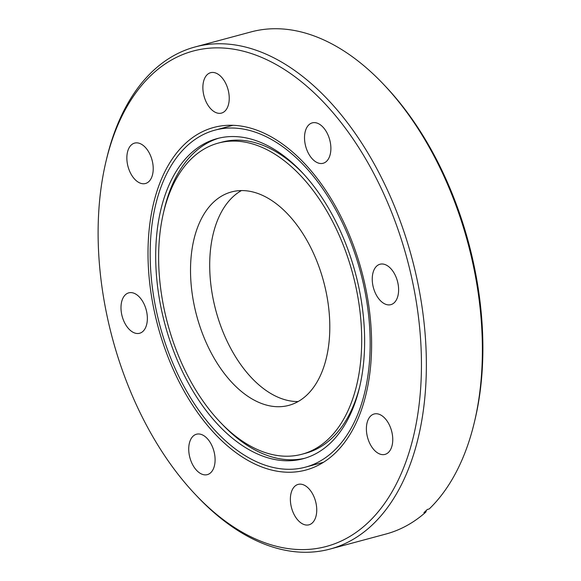 <?xml version="1.0" encoding="UTF-8"?>
<svg xmlns="http://www.w3.org/2000/svg" width="581" height="581" viewBox="0 0 581 581"><rect width="100%" height="100%" fill="white"/><g stroke="black" fill="none" stroke-linecap="round" stroke-linejoin="round"><path stroke-width="0.87" d="M213.815 201.919A110.499 65.74 -105 0 0 201.745 331.657A110.499 65.74 -105 0 0 288.844 405.364A110.499 65.74 -105 0 0 306.514 395.385A110.499 65.74 -105 0 0 318.584 265.655A110.499 65.74 -105 0 0 231.485 191.941A110.499 65.74 -105 0 0 213.815 201.919M298.111 401.558A110.499 65.74 75 0 1 218.216 318.606A110.499 65.74 75 0 1 233.003 196.763A110.499 65.74 75 0 1 241.405 190.59M301.982 454.226A161.097 95.843 -105 0 0 327.735 439.679A161.097 95.843 -105 0 0 345.339 250.542A161.097 95.843 -105 0 0 218.347 143.079A161.097 95.843 -105 0 0 192.594 157.625A161.097 95.843 -105 0 0 174.99 346.763A161.097 95.843 -105 0 0 301.982 454.226L305.591 453.26A161.097 95.843 -105 0 0 331.344 438.713A161.097 95.843 -105 0 0 359.988 385.581M302.962 173.392A161.097 95.843 -105 0 0 221.964 142.113L218.347 143.079M190.648 153.551A165.745 98.61 -105 0 0 172.528 348.157A165.745 98.61 -105 0 0 303.188 458.721A165.745 98.61 -105 0 0 329.681 443.753A165.745 98.61 -105 0 0 347.801 249.155A165.745 98.61 -105 0 0 217.141 138.59A165.745 98.61 -105 0 0 190.648 153.551M218.957 138.133A165.745 98.61 -105 0 0 194.257 152.585A165.745 98.61 -105 0 0 163.951 210.758M220.983 422.946A165.745 98.61 -105 0 0 304.989 458.206M210.685 472.745A20.916 12.448 75 0 1 207.337 474.633A20.916 12.448 75 0 1 190.851 460.675A20.916 12.448 75 0 1 193.139 436.113A20.916 12.448 75 0 1 196.48 434.225A20.916 12.448 75 0 1 212.973 448.183A20.916 12.448 75 0 1 210.685 472.745M142.955 331.373A20.916 12.448 75 0 1 139.607 333.262A20.916 12.448 75 0 1 123.114 319.303A20.916 12.448 75 0 1 125.402 294.749A20.916 12.448 75 0 1 128.75 292.853A20.916 12.448 75 0 1 145.235 306.812A20.916 12.448 75 0 1 142.955 331.373M148.809 181.621A20.916 12.448 75 0 1 145.461 183.509A20.916 12.448 75 0 1 128.975 169.558A20.916 12.448 75 0 1 131.262 144.996A20.916 12.448 75 0 1 134.603 143.108A20.916 12.448 75 0 1 151.096 157.059A20.916 12.448 75 0 1 148.809 181.621M224.825 111.211A20.916 12.448 75 0 1 221.477 113.099A20.916 12.448 75 0 1 204.991 99.14A20.916 12.448 75 0 1 207.279 74.586A20.916 12.448 75 0 1 210.62 72.69A20.916 12.448 75 0 1 227.113 86.649A20.916 12.448 75 0 1 224.825 111.211M326.471 161.387A20.916 12.448 75 0 1 323.123 163.276A20.916 12.448 75 0 1 306.637 149.317A20.916 12.448 75 0 1 308.925 124.762A20.916 12.448 75 0 1 312.266 122.867A20.916 12.448 75 0 1 328.759 136.826A20.916 12.448 75 0 1 326.471 161.387M394.201 302.759A20.916 12.448 75 0 1 390.86 304.647A20.916 12.448 75 0 1 374.367 290.689A20.916 12.448 75 0 1 376.655 266.127A20.916 12.448 75 0 1 380.003 264.239A20.916 12.448 75 0 1 396.489 278.197A20.916 12.448 75 0 1 394.201 302.759M388.348 452.505A20.916 12.448 75 0 1 385 454.4A20.916 12.448 75 0 1 368.514 440.442A20.916 12.448 75 0 1 370.801 415.88A20.916 12.448 75 0 1 374.142 413.992A20.916 12.448 75 0 1 390.635 427.95A20.916 12.448 75 0 1 388.348 452.505M312.331 522.922A20.916 12.448 75 0 1 308.99 524.81A20.916 12.448 75 0 1 292.497 510.852A20.916 12.448 75 0 1 294.785 486.29A20.916 12.448 75 0 1 298.126 484.401A20.916 12.448 75 0 1 314.619 498.36A20.916 12.448 75 0 1 312.331 522.922M334.206 454.03A177.379 105.531 75 0 1 305.846 470.051A177.379 105.531 75 0 1 166.021 351.723A177.379 105.531 75 0 1 185.404 143.471A177.379 105.531 75 0 1 213.764 127.45A177.379 105.531 75 0 1 353.589 245.778A177.379 105.531 75 0 1 334.206 454.03M152.229 74.23A256.475 152.592 75 0 1 380.533 186.922A256.475 152.592 75 0 1 367.374 523.27A256.475 152.592 75 0 1 195.485 494.605A256.475 152.592 75 0 1 105.96 161.54A256.475 152.592 75 0 1 152.229 74.23M105.96 161.54L106.577 158.94A259.961 154.669 75 0 1 153.478 70.446A259.961 154.669 75 0 1 195.034 46.974A259.961 154.669 75 0 1 399.96 220.381A259.961 154.669 75 0 1 371.549 525.602A259.961 154.669 75 0 1 329.993 549.074A259.961 154.669 75 0 1 197.315 496.537L195.485 494.605M195.034 46.974L251.007 31.926A259.961 154.669 75 0 1 383.685 84.463A259.961 154.669 75 0 1 474.423 422.06A259.961 154.669 75 0 1 429.214 508.963L427.318 509.472A259.961 154.669 75 0 1 425.626 511.062A259.961 154.669 75 0 1 423.919 512.616L425.815 512.108L426.396 510.35M316.565 180.277A174.474 103.803 75 0 1 369.988 352.776A174.474 103.803 75 0 1 305.453 467.146A174.474 103.803 75 0 1 203.764 417.035A174.474 103.803 75 0 1 150.341 244.528A174.474 103.803 75 0 1 214.876 130.159A174.474 103.803 75 0 1 316.565 180.277M383.685 84.463L385.515 86.395A256.475 152.592 75 0 1 475.04 419.46L474.423 422.06M425.815 512.108A259.961 154.669 75 0 1 385.966 534.026L329.993 549.074M305.453 467.146L323.472 462.302M214.876 130.159L232.894 125.322"/></g></svg>
